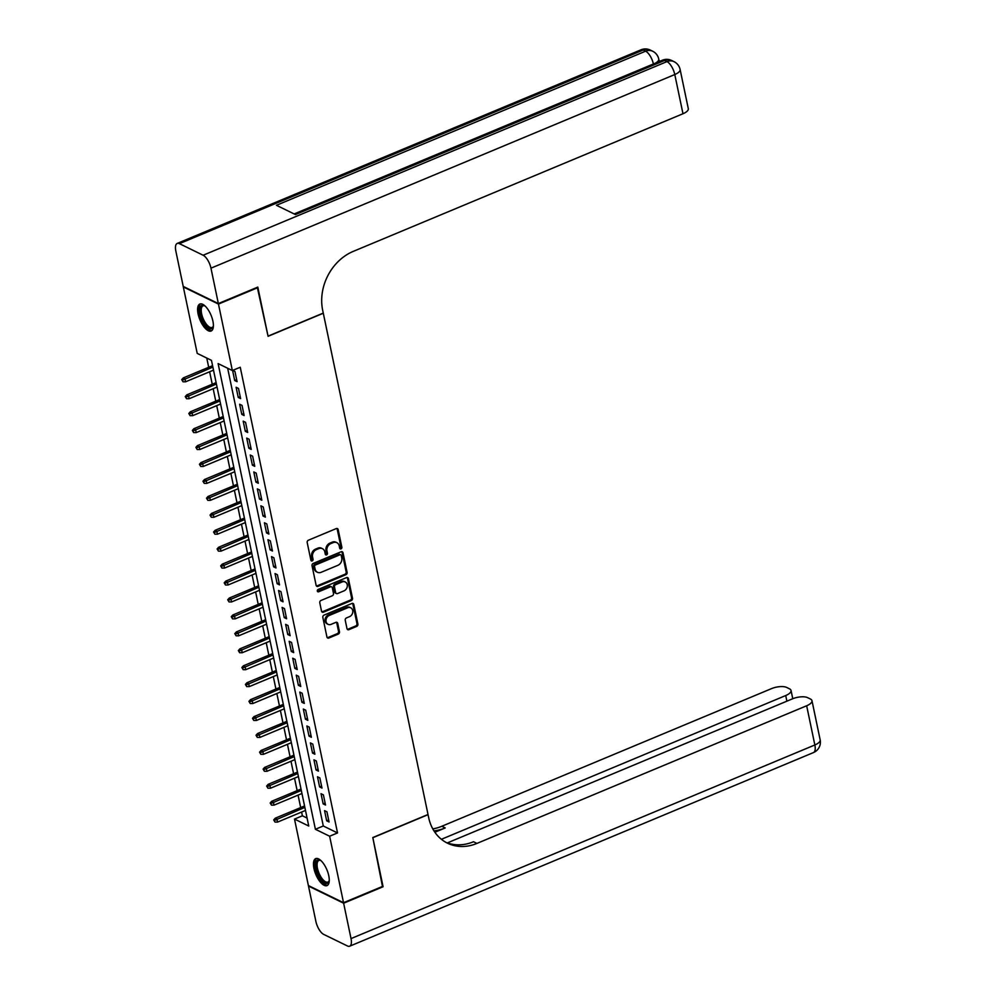 <?xml version="1.0" encoding="UTF-8"?>
<svg xmlns="http://www.w3.org/2000/svg" width="996" height="996" viewBox="0 0 996 996"><rect width="100%" height="100%" fill="white"/><g stroke="black" fill="none" stroke-linecap="round" stroke-linejoin="round"><path stroke-width="1.49" d="M341.018 548.871A1.282 1.058 116 0 0 341.852 547.265L338.167 529.598A1.843 1.519 116 0 0 336.275 528.577L308.399 540.218A1.843 1.519 116 0 0 307.191 542.534L310.889 560.188A1.282 1.058 116 0 0 313.055 559.279L312.57 557.001A5.889 4.868 116 0 1 316.417 549.605L318.745 548.647A5.889 4.868 116 0 1 322.43 548.672A5.889 4.868 116 0 1 324.808 551.896L325.281 554.174A1.282 1.058 116 0 0 327.46 553.266L326.974 550.987A5.889 4.868 116 0 1 330.821 543.592L333.15 542.633A5.889 4.868 116 0 1 336.835 542.658A5.889 4.868 116 0 1 339.213 545.883L339.686 548.161A1.282 1.058 116 0 0 341.018 548.871M339.81 548.485A1.282 1.058 116 0 0 340.906 546.792L337.221 529.137A1.843 1.519 116 0 0 336.897 528.465M311.001 560.511A1.282 1.058 116 0 0 312.097 558.818L311.624 556.54L312.57 557.001M325.406 554.498A1.282 1.058 116 0 0 326.501 552.805L326.028 550.527L326.974 550.987M313.952 868.5A14.629 6.013 67.3 0 1 315.732 858.614A14.629 6.013 67.3 0 1 328.767 875.721A14.629 6.013 67.3 0 1 326.999 885.606A14.629 6.013 67.3 0 1 313.952 868.5M198.092 313.902A14.629 6.013 67.3 0 1 199.86 304.017A14.629 6.013 67.3 0 1 212.907 321.135A14.629 6.013 67.3 0 1 211.14 331.021A14.629 6.013 67.3 0 1 198.092 313.902M346.994 628.65A1.843 1.519 116 0 0 348.886 629.671L356.705 626.397A1.843 1.519 116 0 0 357.913 624.094L353.804 604.485A1.843 1.519 116 0 0 351.912 603.464L324.036 615.105A1.843 1.519 116 0 0 322.841 617.408L326.937 637.029A1.843 1.519 116 0 0 328.829 638.038L338.279 634.091A1.843 1.519 116 0 0 339.474 631.788L337.731 623.396A1.843 1.519 116 0 0 335.826 622.375L331.145 624.33A4.918 4.071 116 0 1 328.058 624.318A4.918 4.071 116 0 1 326.028 619.861A4.918 4.071 116 0 1 329.29 615.441L347.641 607.784A4.918 4.071 116 0 1 350.729 607.797A4.918 4.071 116 0 1 352.758 612.254A4.918 4.071 116 0 1 349.496 616.673L346.434 617.943A1.843 1.519 116 0 0 345.239 620.259L346.994 628.65M257.304 287.309L268.086 336.299L323.302 313.242L428.019 814.491L372.803 837.549L382.974 886.228L343.533 902.7L308.387 885.556L294.505 819.086L308.748 826.033L211.463 360.353L197.22 353.406L183.326 286.935L218.473 304.079L232.354 370.537L218.112 363.59L315.396 829.282L329.639 836.229L343.533 902.7M257.914 287.607L218.473 304.079M227.661 368.246L323.289 825.983L337.532 832.942L240.248 367.25L232.354 370.537M337.532 832.942L329.639 836.229M345.911 574.704A1.843 1.519 116 0 0 347.106 572.401L343.01 552.78A1.843 1.519 116 0 0 341.118 551.772L313.242 563.412A1.843 1.519 116 0 0 312.034 565.716L316.13 585.324A1.843 1.519 116 0 0 318.035 586.345L345.911 574.704L344.952 574.244A1.843 1.519 116 0 0 346.16 571.941L342.064 552.319A1.843 1.519 116 0 0 341.74 551.647M348.413 578.639L352.509 598.247A1.843 1.519 116 0 1 351.302 600.551L323.426 612.191A1.843 1.519 116 0 1 321.534 611.171L319.778 602.779A1.843 1.519 116 0 1 320.986 600.476L332.291 595.757A1.843 1.519 116 0 0 333.486 593.442L332.328 587.877A1.843 1.519 116 0 0 330.435 586.856L318.658 591.773A1.282 1.058 116 0 1 318.172 589.445L346.508 577.618A1.843 1.519 116 0 1 348.413 578.639L347.455 578.166L351.563 597.787L352.509 598.247M232.591 370.437L234.695 380.509L237.073 381.667L234.956 371.508L232.691 370.4M240.609 398.599L238.492 388.44L236.114 387.282L238.243 397.441L240.609 398.599M244.145 415.544L242.028 405.384L239.65 404.227L241.779 414.386L244.145 415.544M247.693 432.476L245.564 422.316L243.186 421.159L245.315 431.318L247.693 432.476M251.229 449.408L249.1 439.248L246.722 438.091L248.851 448.25L251.229 449.408M254.764 466.34L252.635 456.18L250.27 455.023L252.386 465.182L254.764 466.34M258.3 483.272L256.184 473.112L253.806 471.955L255.922 482.114L258.3 483.272M261.836 500.204L259.719 490.044L257.341 488.887L259.458 499.046L261.836 500.204M265.372 517.148L263.255 506.989L260.877 505.831L263.006 515.99L265.372 517.148M268.908 534.08L266.791 523.921L264.413 522.763L266.542 532.922L268.908 534.08M272.456 551.012L270.327 540.853L267.949 539.695L270.078 549.854L272.456 551.012M275.992 567.944L273.863 557.785L271.497 556.627L273.614 566.786L275.992 567.944M279.527 584.876L277.398 574.717L275.033 573.559L277.149 583.718L279.527 584.876M283.063 601.821L280.947 591.649L278.569 590.491L280.685 600.65L283.063 601.821M286.599 618.753L284.483 608.593L282.105 607.436L284.234 617.595L286.599 618.753M290.135 635.685L288.018 625.525L285.64 624.368L287.769 634.527L290.135 635.685M293.683 652.617L291.554 642.457L289.176 641.3L291.305 651.459L293.683 652.617M297.219 669.549L295.09 659.389L292.724 658.232L294.841 668.391L297.219 669.549M300.755 686.481L298.626 676.321L296.26 675.163L298.377 685.323L300.755 686.481M304.29 703.425L302.174 693.253L299.796 692.096L301.913 702.267L304.29 703.425M307.826 720.357L305.71 710.198L303.332 709.04L305.448 719.199L307.826 720.357M311.362 737.289L309.246 727.13L306.868 725.972L308.997 736.131L311.362 737.289M314.898 754.221L312.781 744.062L310.403 742.904L312.532 753.063L314.898 754.221M318.446 771.153L316.317 760.994L313.939 759.836L316.068 769.995L318.446 771.153M321.982 788.085L319.853 777.926L317.487 776.768L319.604 786.927L321.982 788.085M325.518 805.029L323.389 794.858L321.023 793.7L323.14 803.872L325.518 805.029M324.559 810.644L326.676 820.804L329.054 821.961L326.937 811.802L324.559 810.644M206.77 358.062L208.699 367.3M209.633 371.769L212.235 384.232M213.169 388.701L215.771 401.164M216.705 405.633L219.307 418.096M220.241 422.565L222.843 435.028M223.776 439.497L226.378 451.96M227.325 456.442L229.927 468.904M230.86 473.374L233.462 485.836M234.396 490.306L236.998 502.768M237.932 507.238L240.534 519.7M241.468 524.17L244.07 536.632M245.004 541.102L247.606 553.564M248.539 558.046L251.154 570.509M252.088 574.978L254.69 587.441M255.623 591.91L258.225 604.373M259.159 608.842L261.761 621.305M262.695 625.774L265.297 638.237M266.231 642.706L268.833 655.169M269.767 659.651L272.369 672.113M273.315 676.583L275.917 689.045M276.851 693.515L279.453 705.977M280.386 710.447L282.989 722.909M283.922 727.379L286.524 739.841M287.458 744.311L290.06 756.786M290.994 761.255L293.596 773.718M294.53 778.187L297.144 790.65M298.078 795.119L300.68 807.582M301.614 812.051L302.398 815.799L307.092 818.09M302.398 815.799L294.505 819.086M323.289 825.983L315.396 829.282M234.695 380.509L236.662 379.7M238.243 397.441L240.198 396.632M241.779 414.386L243.734 413.564M245.315 431.318L247.269 430.496M248.851 448.25L250.818 447.428M252.386 465.182L254.354 464.36M255.922 482.114L257.889 481.305M259.458 499.046L261.425 498.237M263.006 515.99L264.961 515.169M266.542 532.922L268.497 532.101M270.078 549.854L272.033 549.033M273.614 566.786L275.581 565.965M277.149 583.718L279.117 582.909M280.685 600.65L282.652 599.841M284.234 617.595L286.188 616.773M287.769 634.527L289.724 633.705M291.305 651.459L293.26 650.637M294.841 668.391L296.808 667.569M298.377 685.323L300.344 684.513M301.913 702.267L303.88 701.445M305.448 719.199L307.415 718.377M308.997 736.131L310.951 735.309M312.532 753.063L314.487 752.241M316.068 769.995L318.023 769.173M319.604 786.927L321.571 786.118M323.14 803.872L325.107 803.05M326.676 820.804L328.643 819.982M336.835 542.658L335.889 542.185A5.889 4.868 116 0 0 332.191 542.16L333.15 542.633M326.028 550.527A5.889 4.868 116 0 1 329.875 543.131L332.191 542.16M322.43 548.672L321.484 548.198A5.889 4.868 116 0 0 317.786 548.174L318.745 548.647M311.624 556.54A5.889 4.868 116 0 1 315.471 549.145L317.786 548.174M316.454 585.997A1.843 1.519 116 0 0 317.077 585.885L344.952 574.244M341.23 555.519A1.282 1.058 116 0 0 339.897 554.809L315.433 565.018A1.282 1.058 116 0 0 314.587 566.637L315.097 569.052A5.889 4.868 116 0 0 317.463 572.277A5.889 4.868 116 0 0 321.16 572.302L337.881 565.317A5.889 4.868 116 0 0 341.728 557.934L341.23 555.519M340.707 554.809L339.76 554.349A1.282 1.058 116 0 0 338.951 554.349L339.897 554.809M317.463 572.277L316.516 571.816A5.889 4.868 116 0 1 314.138 568.591L313.64 566.176A1.282 1.058 116 0 1 314.475 564.558L338.951 554.349M321.857 611.855A1.843 1.519 116 0 0 322.48 611.731L350.355 600.09A1.843 1.519 116 0 0 351.563 597.787M331.581 586.868L330.635 586.407A1.843 1.519 116 0 0 329.477 586.395L317.712 591.313L318.658 591.773M344.018 590.852A4.918 4.071 116 0 0 347.28 586.445A4.918 4.071 116 0 0 345.251 581.988A4.918 4.071 116 0 0 342.163 581.963L335.702 584.664A1.843 1.519 116 0 0 334.494 586.968L335.652 592.545A1.843 1.519 116 0 0 337.557 593.554L344.018 590.852M345.251 581.988L344.305 581.527A4.918 4.071 116 0 0 341.217 581.502L342.163 581.963M336.399 593.554L335.453 593.081A1.843 1.519 116 0 1 334.706 592.072L333.548 586.507A1.843 1.519 116 0 1 334.743 584.204L341.217 581.502M347.455 578.166A1.843 1.519 116 0 0 347.143 577.493M350.729 607.797L349.77 607.336A4.918 4.071 116 0 0 346.683 607.311L347.641 607.784M328.058 624.318L327.111 623.845A4.918 4.071 116 0 1 325.07 619.4A4.918 4.071 116 0 1 328.344 614.98L346.683 607.311M327.248 637.701A1.843 1.519 116 0 0 327.883 637.577L337.333 633.63A1.843 1.519 116 0 0 338.528 631.327L336.773 622.936A1.843 1.519 116 0 0 336.461 622.251M347.305 629.323A1.843 1.519 116 0 0 347.94 629.211L355.759 625.936A1.843 1.519 116 0 0 356.954 623.633L352.858 604.012A1.843 1.519 116 0 0 352.547 603.339M181.733 379.625L183.04 381.792L181.733 379.625L183.264 377.907L184.97 378.741L185.605 381.792L213.505 370.151M182.679 380.099L212.87 367.101M183.264 377.907L212.571 365.669M185.605 381.792L183.04 381.792M213.393 326.053A12.662 5.204 67.3 0 1 213.281 326.514A12.662 5.204 67.3 0 1 202.4 320.002A12.662 5.204 67.3 0 1 200.034 308.449A12.662 5.204 67.3 0 1 204.566 305.66A12.662 5.204 67.3 0 1 204.989 305.909M205.014 305.934A11.715 4.818 -112.7 0 0 203.035 305.847A11.715 4.818 -112.7 0 0 203.52 319.442A11.715 4.818 -112.7 0 0 212.061 327.472A11.715 4.818 -112.7 0 0 213.393 326.003M200.706 303.83A14.529 5.964 -112.7 0 0 201.765 320.451A14.529 5.964 -112.7 0 0 211.862 330.548M329.253 880.651A12.662 5.204 67.3 0 1 329.141 881.111A12.662 5.204 67.3 0 1 318.259 874.588A12.662 5.204 67.3 0 1 315.894 863.034A12.662 5.204 67.3 0 1 320.426 860.258A12.662 5.204 67.3 0 1 320.849 860.494M320.874 860.532A11.715 4.818 -112.7 0 0 318.894 860.444A11.715 4.818 -112.7 0 0 319.38 874.04A11.715 4.818 -112.7 0 0 327.921 882.07A11.715 4.818 -112.7 0 0 329.253 880.601M316.566 858.428A14.529 5.964 -112.7 0 0 317.624 875.036A14.529 5.964 -112.7 0 0 327.721 885.145M660.199 61.142L659.066 60.582M218.361 303.568L257.802 287.097L268.049 336.125L323.264 313.08L322.667 310.192A46.874 38.72 -64 0 1 353.256 251.39L682.982 113.743L674.79 74.538L210.965 268.173L218.361 303.568L183.227 286.425L175.831 251.029A11.255 4.619 -112.7 0 1 177.201 243.435L641.026 49.8A11.255 4.619 67.3 0 1 643.229 50.024L179.405 243.659A11.255 4.619 -112.7 0 0 177.201 243.435M210.965 268.173A11.255 4.619 -112.7 0 0 203.147 255.237L179.405 243.659M653.401 63.981A11.255 4.619 67.3 0 0 645.607 51.182A11.255 9.3 -64 0 1 652.666 51.232L650.288 50.074A11.255 9.3 116 0 0 643.229 50.024L645.607 51.182L276.44 205.301L295.439 214.563L664.606 60.445L666.971 61.603A11.255 4.619 67.3 0 1 674.79 74.538A11.255 4.345 -11.8 0 0 680.106 69.459A11.255 11.255 0 0 0 674.031 61.652L671.653 60.495A11.255 9.3 116 0 0 664.606 60.445A11.255 4.619 67.3 0 0 662.39 60.221L294.169 213.941M680.106 69.459L688.298 108.664A11.255 4.345 168.2 0 1 682.982 113.743M382.464 886.44L372.84 837.711L428.056 814.666L428.654 817.542A46.874 38.72 116 0 0 447.54 843.214A46.874 38.72 116 0 0 476.935 843.413L806.66 705.766A11.255 4.345 -11.8 0 0 811.977 700.686A11.255 4.345 -11.8 0 0 810.433 699.03L807.632 697.661A11.255 4.345 -11.8 0 0 792.467 698.843L447.366 842.902M343.632 903.21L308.499 886.067L315.894 921.462A11.255 4.619 -112.7 0 0 323.712 934.397L347.455 945.976A11.255 4.619 -112.7 0 0 349.671 946.2A11.255 4.619 -112.7 0 0 351.028 938.593L343.632 903.21L383.074 886.739M441.402 839.292L785.72 695.544A11.255 4.345 -11.8 0 0 791.036 690.465A11.255 4.345 -11.8 0 0 789.492 688.821L786.691 687.452A11.255 4.345 -11.8 0 0 771.527 688.622L441.801 826.269A46.874 38.72 116 0 1 432.787 828.884M433.945 830.851A46.874 38.72 116 0 0 445.212 827.937L434.879 832.258M445.859 842.33A46.874 38.72 116 0 0 473.523 841.745L476.935 843.413M185.268 396.57L186.576 398.724L185.268 396.57L186.8 394.852L188.505 395.673L189.153 398.724L217.053 387.083M186.227 397.031L216.406 384.033M186.8 394.852L216.107 382.613M189.153 398.724L186.576 398.724M188.804 413.502L190.112 415.656L188.804 413.502L190.336 411.784L192.054 412.618L192.689 415.656L220.589 404.015M189.763 413.963L219.954 400.965M190.336 411.784L219.655 399.545M192.689 415.656L190.112 415.656M192.353 430.434L193.647 432.588L192.353 430.434L193.871 428.716L195.59 429.55L196.224 432.6L224.125 420.947M193.299 430.895L223.49 417.897M193.871 428.716L223.191 416.477M196.224 432.6L193.647 432.588M195.888 447.366L197.183 449.52L195.888 447.366L197.42 445.648L199.125 446.482L199.76 449.532L227.661 437.879M196.835 447.827L227.026 434.829M197.42 445.648L226.727 433.409M199.76 449.532L197.183 449.52M199.424 464.298L200.731 466.452L199.424 464.298L200.955 462.58L202.661 463.414L203.296 466.464L231.197 454.811M200.37 464.759L230.562 451.773M200.955 462.58L230.263 450.341M203.296 466.464L200.731 466.452M202.96 481.23L204.267 483.396L202.96 481.23L204.491 479.512L206.197 480.346L206.832 483.396L234.732 471.755M203.906 481.703L234.097 468.705M204.491 479.512L233.799 467.273M206.832 483.396L204.267 483.396M206.496 498.174L207.803 500.328L206.496 498.174L208.027 496.456L209.733 497.29L210.368 500.328L238.268 488.687M207.442 498.635L237.633 485.637M208.027 496.456L237.334 484.218M210.368 500.328L207.803 500.328M210.031 515.106L211.339 517.26L210.031 515.106L211.563 513.388L213.269 514.222L213.916 517.273L241.816 505.619M210.99 515.567L241.169 502.569M211.563 513.388L240.883 501.15M213.916 517.273L211.339 517.26M213.567 532.038L214.875 534.192L213.567 532.038L215.099 530.32L216.817 531.154L217.452 534.205L245.352 522.551M214.526 532.499L244.717 519.501M215.099 530.32L244.418 518.082M217.452 534.205L214.875 534.192M217.116 548.97L218.41 551.124L217.116 548.97L218.634 547.252L220.353 548.086L220.988 551.137L248.888 539.483M218.062 549.431L248.253 536.446M218.634 547.252L247.954 535.014M220.988 551.137L218.41 551.124M220.651 565.902L221.946 568.069L220.651 565.902L222.183 564.184L223.888 565.018L224.523 568.069L252.424 556.428M221.598 566.375L251.789 553.378M222.183 564.184L251.49 551.946M224.523 568.069L221.946 568.069M224.187 582.834L225.494 585.001L224.187 582.834L225.719 581.116L227.424 581.95L228.059 585.001L255.96 573.36M225.133 583.307L255.325 570.31M225.719 581.116L255.026 568.89M228.059 585.001L225.494 585.001M227.723 599.779L229.03 601.933L227.723 599.779L229.254 598.061L230.96 598.895L231.595 601.933L259.495 590.292M228.669 600.239L258.86 587.242M229.254 598.061L258.562 585.822M231.595 601.933L229.03 601.933M231.259 616.711L232.566 618.865L231.259 616.711L232.79 614.993L234.496 615.827L235.143 618.877L263.044 607.224M232.217 617.171L262.396 604.174M232.79 614.993L262.097 602.754M235.143 618.877L232.566 618.865M234.795 633.643L236.102 635.797L234.795 633.643L236.326 631.925L238.044 632.759L238.679 635.809L266.579 624.156M235.753 634.103L265.944 621.106M236.326 631.925L265.646 619.686M238.679 635.809L236.102 635.797M238.343 650.575L239.638 652.729L238.343 650.575L239.862 648.857L241.58 649.691L242.215 652.741L270.115 641.088M239.289 651.035L269.48 638.05M239.862 648.857L269.181 636.618M242.215 652.741L239.638 652.729M241.879 667.507L243.173 669.673L241.879 667.507L243.41 665.789L245.116 666.623L245.751 669.673L273.651 658.032M242.825 667.98L273.016 654.982M243.41 665.789L272.717 653.55M245.751 669.673L243.173 669.673M245.414 684.439L246.722 686.605L245.414 684.439L246.946 682.721L248.651 683.555L249.286 686.605L277.187 674.964M246.361 684.912L276.552 671.914M246.946 682.721L276.253 670.495M249.286 686.605L246.722 686.605M248.95 701.383L250.257 703.537L248.95 701.383L250.482 699.665L252.187 700.499L252.822 703.537L280.723 691.896M249.896 701.844L280.088 688.846M250.482 699.665L279.789 687.427M252.822 703.537L250.257 703.537M252.486 718.315L253.793 720.469L252.486 718.315L254.017 716.597L255.723 717.431L256.358 720.482L284.258 708.828M253.432 718.776L283.623 705.778M254.017 716.597L283.325 704.359M256.358 720.482L253.793 720.469M256.022 735.247L257.329 737.401L256.022 735.247L257.553 733.529L259.259 734.363L259.906 737.413L287.807 725.76M256.98 735.708L287.159 722.71M257.553 733.529L286.873 721.291M259.906 737.413L257.329 737.401M259.558 752.179L260.865 754.333L259.558 752.179L261.089 750.461L262.807 751.295L263.442 754.346L291.342 742.692M260.516 752.64L290.708 739.655M261.089 750.461L290.409 738.223M263.442 754.346L260.865 754.333M263.106 769.111L264.401 771.278L263.106 769.111L264.625 767.393L266.343 768.227L266.978 771.278L294.878 759.637M264.052 769.584L294.243 756.587M264.625 767.393L293.945 755.155M266.978 771.278L264.401 771.278M266.642 786.056L267.936 788.21L266.642 786.056L268.173 784.325L269.879 785.159L270.514 788.21L298.414 776.569M267.588 786.516L297.779 773.519M268.173 784.325L297.48 772.099M270.514 788.21L267.936 788.21M270.177 802.988L271.485 805.142L270.177 802.988L271.709 801.27L273.414 802.104L274.049 805.142L301.95 793.501M271.124 803.448L301.315 790.451M271.709 801.27L301.016 789.031M274.049 805.142L271.485 805.142M273.713 819.92L275.021 822.073L273.713 819.92L275.245 818.202L276.95 819.036L277.585 822.086L305.486 810.433M274.659 820.38L304.851 807.383M275.245 818.202L304.552 805.963M277.585 822.086L275.021 822.073M340.906 546.792L341.852 547.265M312.097 558.818L313.055 559.279M326.501 552.805L327.46 553.266M329.875 543.131L330.821 543.592M315.471 549.145L316.417 549.605M337.221 529.137L338.167 529.598M317.077 585.885L318.035 586.345M342.064 552.319L343.01 552.78M346.16 571.941L347.106 572.401M314.475 564.558L315.433 565.018M313.64 566.176L314.587 566.637M314.138 568.591L315.097 569.052M350.355 600.09L351.302 600.551M322.48 611.731L323.426 612.191M329.477 586.395L330.435 586.856M334.743 584.204L335.702 584.664M333.548 586.507L334.494 586.968M334.706 592.072L335.652 592.545M328.344 614.98L329.29 615.441M336.773 622.936L337.731 623.396M338.528 631.327L339.474 631.788M337.333 633.63L338.279 634.091M327.883 637.577L328.829 638.038M352.858 604.012L353.804 604.485M356.954 623.633L357.913 624.094M355.759 625.936L356.705 626.397M347.94 629.211L348.886 629.671M203.147 255.237L666.971 61.603A11.255 9.3 -64 0 1 674.031 61.652M655.567 63.072A11.255 4.345 -11.8 0 0 658.742 59.038A11.255 11.255 0 0 0 652.666 51.232M445.212 827.937L441.801 826.269M351.028 938.593L814.853 744.971L806.66 705.766M786.89 701.159L785.72 695.544M814.853 744.971A11.255 4.619 67.3 0 1 813.495 752.565A11.255 11.255 0 0 0 820.169 739.891A11.255 4.345 168.2 0 1 814.853 744.971M659.265 61.528L658.742 59.038M650.288 50.074A11.255 11.255 0 0 0 641.026 49.8M671.653 60.495A11.255 11.255 0 0 0 662.39 60.221M792.766 698.719L791.036 690.465M349.671 946.2L813.495 752.565M820.169 739.891L811.977 700.686"/></g></svg>
